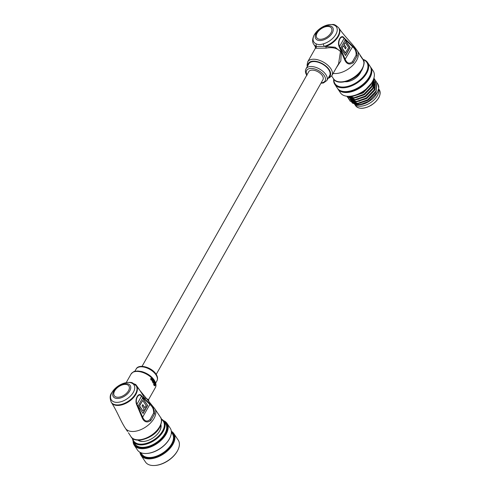 <?xml version="1.0" encoding="UTF-8"?>
<svg xmlns="http://www.w3.org/2000/svg" width="490" height="490" viewBox="0 0 490 490"><rect width="100%" height="100%" fill="white"/><g stroke="black" fill="none" stroke-linecap="round" stroke-linejoin="round"><path stroke-width="0.73" d="M142.033 366.361L308.774 71.65A8.146 4.404 29.5 0 1 312.155 70.113A8.146 4.404 29.5 0 1 320.478 73.561A8.146 4.404 29.5 0 1 322.953 79.674L156.212 374.385M111.304 402.321L111.634 402.817A14.939 8.569 146.2 0 0 117.863 405.451A14.939 8.569 146.2 0 0 135.822 394.389A14.939 8.569 146.2 0 0 136.471 386.218L136.14 385.722A14.939 8.569 146.2 0 1 135.491 393.893A14.939 8.569 146.2 0 1 122.935 403.932A14.939 8.569 146.2 0 1 111.304 402.321C109.662 398.327 109.803 395.148 111.726 392.784C114.66 388.037 118.948 384.773 124.595 382.99L124.595 382.99A2.713 1.096 74.2 0 0 124.442 383.064A13.579 7.791 -33.8 0 0 111.947 392.533A13.579 7.791 -33.8 0 0 117.024 402.363A13.579 7.791 -33.8 0 0 133.353 392.306A13.579 7.791 -33.8 0 0 131.479 382.99C129.666 382.231 127.32 382.255 124.442 383.064M127.596 431.561L125.446 428.37A17.652 10.125 146.2 0 0 132.808 431.488A17.652 10.125 146.2 0 0 154.031 418.411A17.652 10.125 146.2 0 0 154.797 408.752L136.471 386.218M128.405 432.744L130.983 436.657A17.652 10.125 -33.8 0 0 131.008 436.694A17.652 10.125 -33.8 0 0 144.758 438.599A17.652 10.125 -33.8 0 0 159.599 426.735A17.652 10.125 -33.8 0 0 160.359 417.076L154.797 408.752M128.411 432.756L130.983 436.657M152.035 379.334L150.938 379.052M152.206 379.334L151.11 379.052L151.588 380.148L150.896 379.854L150.687 378.752L151.318 377.87A13.916 7.528 -150.5 0 1 151.575 378.109L152.206 379.334L151.735 379.536M151.318 377.87L150.687 378.752M153.952 380.828L152.978 382.249A13.916 7.528 29.5 0 1 153.15 382.5L154.123 381.079A13.916 7.528 -150.5 0 0 153.952 380.828L153.15 382.243A13.916 7.528 29.5 0 1 153.321 382.5M152.053 380.087L152.696 379.26A13.916 7.528 -150.5 0 1 152.917 379.511L152.488 381.049L152.984 381.018L153.462 380.173A13.916 7.528 -150.5 0 1 153.658 380.424L152.684 381.839A13.916 7.528 29.5 0 0 152.525 381.637L152.225 380.087L152.127 381.189M130.169 382.378L135.724 384.509C138.915 388.791 141.824 393.25 144.452 397.898L148.605 399.552L155.281 387.749A13.916 7.528 -150.5 0 0 154.142 380.779A13.916 7.528 -150.5 0 0 141.739 372.155A13.916 7.528 -150.5 0 0 131.057 374.041C135.148 369.779 135.326 371.628 137.763 370.985L141.641 371.536C147.037 373.092 151.22 375.922 154.197 380.038C156.12 383.186 156.482 385.759 155.281 387.749M152.929 382.947L152.702 382.616L153.088 382.604M153.542 384.497A13.916 7.528 29.5 0 1 153.664 384.754L153.835 384.754A13.916 7.528 29.5 0 0 153.713 384.497L154.044 383.609M154.05 383.59L153.676 383.407L153.744 382.323L154.387 381.49L153.744 382.323M154.73 382.402L154.246 383.254L154.73 382.402M154.154 385.207L154.858 385.134L155.128 383.015L155.097 385.385L154.209 385.434L154.068 384.895L155.03 385.134L155.03 383.278M154.038 385.434L154.589 385.857L154.068 384.895M154.215 384.736L153.897 384.895M154.632 413.823L150.804 420.591C147.037 423.005 144.176 422.117 142.216 417.921L136.692 404.709C134.266 399.332 138.811 391.32 141.641 395.957L150.105 403.981C152.972 406.559 154.479 409.842 154.632 413.823A1.36 0.79 7.8 0 0 153.517 413.333C153.934 409.799 152.782 406.896 150.044 404.624L141.561 396.416C138.835 391.945 134.609 399.491 137.047 404.397L142.786 417.455C144.587 421.363 146.988 422.074 149.977 419.581L153.517 413.333M147.643 405.444L142.633 397.954L138.076 406.008L143.086 413.499L147.643 405.444L142.517 398.162M136.692 404.709L141.641 395.957M142.945 413.291L147.386 405.444M142.706 400.416L139.338 405.916L143.013 411.037L144.14 409.04L142.039 405.898L142.762 404.618L144.862 407.766L146.13 405.53L142.706 400.416L139.595 405.916L143.013 411.037M142.639 404.832L144.862 407.766M131.479 382.99A2.713 2.064 -69.1 0 1 132.637 382.996L136.14 385.722M154.858 385.134L154.326 385.207M154.025 383.278L154.417 383.247L154.025 383.278L154.081 382.549L154.54 381.741A13.916 7.528 -150.5 0 0 154.387 381.49M153.835 384.754L155.024 382.653A13.916 7.528 -150.5 0 0 154.901 382.402M154.209 383.596L153.713 384.497M153.676 383.407L154.221 383.59L153.848 383.407L153.909 382.323M152.488 381.049L152.984 381.018L153.462 380.173M152.813 381.373L152.298 381.189L152.696 381.637A13.916 7.528 29.5 0 1 152.856 381.839M152.696 379.26L152.225 380.087M150.896 379.854L150.859 378.752M151.588 380.148L151.067 379.854M151.49 378.341L152.041 378.519M151.33 378.648L151.949 379.107L151.851 378.672L151.33 378.648L151.851 378.672L151.796 379.205M140.305 452.448A19.147 10.982 -33.8 0 0 142.48 456.08A19.147 10.982 -33.8 0 0 165.816 451.345A19.147 10.982 -33.8 0 0 171.88 432.094A19.147 10.982 -33.8 0 0 171.359 431.69M171.322 431.286A19.692 11.295 146.2 0 1 172.547 432.119A19.692 11.295 146.2 0 1 173.797 433.515A19.692 11.295 146.2 0 1 165.032 452.913A19.692 11.295 146.2 0 1 142.308 456.79A19.692 11.295 146.2 0 1 141.059 455.394A19.692 11.295 146.2 0 1 139.944 452.258M141.059 455.394L145.506 462.058A19.692 11.295 -33.8 0 0 146.761 463.448A19.692 11.295 -33.8 0 0 154.583 465.5A19.692 11.295 -33.8 0 0 177.962 449.875A19.692 11.295 -33.8 0 0 178.25 440.173L173.797 433.515M133.378 441.447A19.147 10.982 -33.8 0 0 135.681 445.906A19.147 10.982 -33.8 0 0 159.017 441.172A19.147 10.982 -33.8 0 0 165.081 421.921A19.147 10.982 -33.8 0 0 163.85 421.082M163.476 420.628A19.692 11.295 146.2 0 1 165.749 421.951A19.692 11.295 146.2 0 1 166.998 423.342A19.692 11.295 146.2 0 1 158.233 442.74A19.692 11.295 146.2 0 1 135.51 446.617A19.692 11.295 146.2 0 1 134.26 445.226A19.692 11.295 146.2 0 1 133.096 440.933M134.26 445.226L137.47 450.034A19.692 11.295 -33.8 0 0 138.725 451.425A19.692 11.295 -33.8 0 0 146.547 453.477A19.692 11.295 -33.8 0 0 169.926 437.858A19.692 11.295 -33.8 0 0 170.214 428.15L166.998 423.342M160.922 424.75A14.124 8.097 146.2 0 1 160.059 430.251A14.124 8.097 146.2 0 1 143.294 441.459A14.124 8.097 146.2 0 1 137.886 440.149M138.572 440.192L138.56 440.173A13.579 7.791 -33.8 0 0 143.521 441.441M159.961 430.453A13.579 7.791 -33.8 0 0 160.689 425.369L160.702 425.4M132.778 438.501A17.787 10.204 -33.8 0 0 134.866 442.28A17.787 10.204 -33.8 0 0 156.549 437.882A17.787 10.204 -33.8 0 0 162.184 419.997A17.787 10.204 -33.8 0 0 161.351 419.397M161.253 419.017A18.332 10.517 146.2 0 1 162.852 420.022A18.332 10.517 146.2 0 1 164.015 421.32A18.332 10.517 146.2 0 1 155.851 439.383A18.332 10.517 146.2 0 1 134.701 442.991A18.332 10.517 146.2 0 1 133.531 441.692A18.332 10.517 146.2 0 1 132.459 438.262M140.893 452.705L141.941 454.273A18.332 10.517 -33.8 0 0 143.105 455.571A18.332 10.517 -33.8 0 0 164.26 451.958A18.332 10.517 -33.8 0 0 172.419 433.901L171.371 432.333M133.531 441.692L135.142 444.099A18.332 10.517 -33.8 0 0 136.306 445.398A18.332 10.517 -33.8 0 0 157.462 441.784A18.332 10.517 -33.8 0 0 165.62 423.728L164.015 421.32M169.822 438.06A19.147 10.982 146.2 0 1 169.73 438.262A19.147 10.982 146.2 0 1 147 453.452A19.147 10.982 146.2 0 1 146.773 453.464M177.858 450.083A19.147 10.982 146.2 0 1 177.76 450.279A19.147 10.982 146.2 0 1 155.03 465.476A19.147 10.982 146.2 0 1 154.809 465.488M344.151 38.024L352.616 46.048C355.483 48.633 356.99 51.916 357.137 55.891L353.308 62.659C349.541 65.072 346.681 64.184 344.727 59.994L339.196 46.777C336.771 41.399 341.316 33.394 344.151 38.024L344.072 38.483C341.352 34.031 337.114 41.521 339.558 46.464L339.196 46.777M307.31 66.517L307.046 65.195L307.689 61.844A13.916 7.528 29.5 0 1 318.365 59.964A13.916 7.528 29.5 0 1 330.774 68.582A13.916 7.528 29.5 0 1 331.914 75.552L338.59 63.755L340.458 51.462C337.083 48.081 332.281 46.967 326.04 48.13L315.989 48.234A1.36 1.299 -91.8 0 0 315.915 46.513A14.939 8.569 146.2 0 1 314.139 44.884L315.401 46.887L316.516 46.458A14.939 8.569 146.2 0 1 313.808 44.388C312.106 42.134 312.246 38.961 314.231 34.857L320.877 27.967L326.022 25.4L329.972 24.5C333.071 24.996 333.439 22.852 338.645 27.789A14.939 8.569 146.2 0 1 338.002 35.96A14.939 8.569 146.2 0 1 324.251 46.379L335.142 47.236L341.279 52.154L340.82 60.944L336.324 67.761M316.326 43.916A2.713 2.064 110.9 0 0 316.516 46.458L324.251 46.379A2.713 1.096 -105.8 0 1 323.363 43.843A13.579 7.791 -33.8 0 0 335.858 34.373A13.579 7.791 -33.8 0 0 330.781 24.543A13.579 7.791 -33.8 0 0 314.451 34.6A13.579 7.791 -33.8 0 0 316.326 43.916C318.218 44.792 320.564 44.768 323.363 43.843M363.066 59.725L362.894 59.18A17.652 10.125 -33.8 0 0 362.87 59.143L359.936 54.807L363.127 59.817M363.304 60.95L363.458 60.276L363.304 60.95L363.458 60.276L360.132 55.205M328.655 69.592A11.95 6.462 -150.5 0 0 318.01 62.193A11.95 6.462 -150.5 0 0 308.841 63.81L306.023 68.784A11.95 6.462 29.5 0 1 315.193 67.161A11.95 6.462 29.5 0 1 325.844 74.566A11.95 6.462 29.5 0 1 326.824 80.55L329.641 75.576A11.95 6.462 -150.5 0 0 328.655 69.592M360.107 55.15A17.652 10.125 -33.8 0 0 359.856 54.653L357.308 50.819A17.652 10.125 146.2 0 1 356.542 60.478A17.652 10.125 146.2 0 1 335.313 73.555A17.652 10.125 146.2 0 1 333.133 73.402M315.989 48.234L315.413 48.192L307.689 61.844M340.587 48.075L345.591 55.566L350.148 47.512L345.144 40.021L340.587 48.075M352.616 46.048L352.549 46.697L344.072 38.483L339.558 46.464L345.291 59.523C347.098 63.437 349.493 64.141 352.488 61.648L356.022 55.401C356.444 51.867 355.287 48.969 352.549 46.697L344.727 59.994M345.456 55.358L349.891 47.512L345.021 40.229M343.368 45.748L341.842 47.989L345.266 53.104L348.635 47.604L345.211 42.483L344.084 44.474L346.191 47.622L345.468 48.896L343.368 45.748L342.1 47.983L345.524 53.104M345.211 42.483L343.827 44.48L345.934 47.622L345.327 48.688M331.65 75.975L333.512 78.761A17.652 10.125 -33.8 0 0 347.263 80.666A17.652 10.125 -33.8 0 0 362.104 68.802A17.652 10.125 -33.8 0 0 363.458 60.276L361.283 57.281M362.882 59.272L360.003 54.935M359.862 54.666L360.677 56.43M378.568 89.125A14.259 8.177 146.2 0 1 369.889 103.072A14.259 8.177 146.2 0 1 354.95 104.511A14.259 8.177 146.2 0 0 369.889 103.072A14.259 8.177 146.2 0 0 378.568 89.125M353.743 102.661A14.259 8.177 146.2 0 1 353.541 101.938A14.259 8.177 146.2 0 0 353.743 102.661M353.437 101.173A14.259 8.177 146.2 0 1 353.443 100.187A14.259 8.177 146.2 0 0 353.437 101.173M372.823 80.868A19.147 10.982 146.2 0 1 372.731 81.071A19.147 10.982 146.2 0 1 362.153 92.071A19.147 10.982 146.2 0 1 350.001 96.261A19.147 10.982 146.2 0 1 349.78 96.273M337.941 89.051L340.477 92.843A19.692 11.295 -33.8 0 0 349.554 96.285A19.692 11.295 -33.8 0 0 362.049 91.979A19.692 11.295 -33.8 0 0 372.927 80.666A19.692 11.295 -33.8 0 0 373.215 70.958L370.679 67.167A19.692 11.295 146.2 0 1 359.519 88.188A19.692 11.295 146.2 0 1 337.941 89.051A19.692 11.295 146.2 0 1 337.653 88.574M333.874 79.251A19.147 10.982 -33.8 0 0 355.973 82.822A19.147 10.982 -33.8 0 0 363.096 59.633M363.017 59.413A19.692 11.295 146.2 0 1 367.531 62.45A19.692 11.295 146.2 0 1 356.365 83.465A19.692 11.295 146.2 0 1 334.786 84.335A19.692 11.295 146.2 0 1 333.702 79.031M377.539 92.04L375.567 95.47A14.939 8.569 146.2 0 1 368.829 101.565A14.939 8.569 146.2 0 1 359.348 104.836L368.633 101.393L377.539 92.04L378.709 88.304L378.041 84.347L377.11 83.049M359.011 104.854A14.939 8.569 146.2 0 1 353.854 103.617M353.462 103.323A14.939 8.569 146.2 0 1 352.12 101.626M351.955 101.24A14.939 8.569 146.2 0 1 351.636 99.972M351.612 99.77A14.939 8.569 146.2 0 1 351.587 99.427M351.581 99.103A14.939 8.569 146.2 0 1 351.624 98.306M350.938 98.221L350.889 98.76M350.877 99.017L350.883 99.593L350.534 99.139L350.84 99.599M350.895 99.782L351.165 101.099M351.238 101.289L352.2 102.851M352.494 103.151L358.656 104.878M361.118 71.209A11.95 6.854 146.2 0 1 354.068 79.135A11.95 6.854 146.2 0 1 345.327 81.757M367.531 62.45L370.06 66.242A19.692 11.295 146.2 0 1 358.901 87.263A19.692 11.295 146.2 0 1 337.322 88.127L334.786 84.335M371.114 71.797A18.877 10.829 146.2 0 1 359.299 87.765A18.877 10.829 146.2 0 1 342.051 91.22M370.354 66.72A19.692 11.295 146.2 0 1 370.679 67.167M349.29 96.297L351.869 96.493L362.778 92.665L371.591 83.092M346.957 96.242L352.953 98.11L363.856 94.288L372.235 85.579L373.705 78.786M346.883 96.236L353.106 98.343L364.009 94.515L372.394 85.811L373.772 78.59M347.073 96.432L347.533 97.296L354.19 99.96L365.093 96.138L373.472 87.428L374.329 78.798L373.913 78.118M347.612 97.412L354.344 100.187L365.246 96.365L373.631 87.661L374.483 79.031L374.084 78.376M348.31 98.282L348.77 99.145L355.428 101.81L366.33 97.982L374.709 89.278L375.567 80.648L374.636 79.349M348.849 99.262L355.581 102.036L366.483 98.214L374.862 89.505L375.72 80.881L375.322 80.225M349.548 100.132L350.007 100.995L356.659 103.66L367.567 99.831L375.946 91.128L376.804 82.498L375.873 81.199M350.087 101.112L356.818 103.886L367.721 100.064L376.099 91.354L376.957 82.73L376.559 82.075M355.618 103.249A12.899 7.399 146.2 0 1 355.391 102.943L354.791 102.043M368.651 101.222A14.259 8.177 146.2 0 1 355.771 103.88M355.127 103.617A14.259 8.177 146.2 0 1 354.711 103.396M353.688 102.637A14.259 8.177 146.2 0 1 353.033 101.853L353.48 102.526M352.886 101.626A14.259 8.177 146.2 0 1 352.304 100.089M352.2 99.323A14.259 8.177 146.2 0 1 352.206 98.337M378.709 88.304A16.293 9.347 -33.8 0 0 377.808 83.943A16.293 9.347 -33.8 0 0 377.766 83.876M352.077 101.448L351.771 100.989L352.12 101.442M352.359 101.7L357.81 103.39L360.977 102.918M351.122 99.85L356.573 101.54L359.74 101.069M372.633 92.377L374.091 90.099L375.162 82.926M375.022 82.565L374.568 81.738M357.265 97.369L354.105 97.841L348.825 96.316L349.646 97.743M349.885 98L355.342 99.691L358.502 99.219M371.396 90.528L372.853 88.249L373.925 81.077M373.784 80.715L373.331 79.888M370.158 88.678L371.622 86.399L372.994 80.525M352.23 101.663L355.605 103.647M357.406 103.856L368.027 100.352L375.64 92.408L376.332 90.907M350.993 99.813L354.368 101.797M356.169 102.006L366.79 98.502L374.403 90.558L375.095 89.058M349.756 97.963L353.131 99.954M354.932 100.156L365.552 96.653L373.166 88.708L373.858 87.208M374.427 85.272L373.944 80.862M348.684 96.316L351.894 98.104M353.694 98.306L364.321 94.803L371.928 86.859L372.627 85.358M373.19 83.422L373.147 80.189M352.457 96.457L363.084 92.953L370.691 85.009L371.389 83.508M114.66 390.891A8.777 5.035 -33.8 0 0 117.943 397.243A8.777 5.035 -33.8 0 0 128.496 390.744A8.777 5.035 -33.8 0 0 125.213 384.393A8.777 5.035 -33.8 0 0 114.66 390.891M129.734 390.977A10.137 5.813 146.2 0 1 117.545 398.486A10.137 5.813 146.2 0 1 113.754 391.149A10.137 5.813 146.2 0 1 125.942 383.646A10.137 5.813 146.2 0 1 129.734 390.977M155.961 374.832A11.95 6.462 -150.5 0 0 145.316 367.427A11.95 6.462 -150.5 0 0 136.147 369.043C138.566 363.58 151.569 367.096 156.022 374.084C157.657 376.547 157.964 378.788 156.947 380.816A11.95 6.462 -150.5 0 0 155.961 374.832M159.838 426.294A16.293 9.347 146.2 0 1 159.146 427.672M135.338 384.736A1.36 0.643 129.9 0 0 135.724 384.509M142.216 417.921L150.105 403.981M150.804 420.591A1.36 0.606 -130.9 0 0 149.977 419.581M338.645 27.789L338.976 28.285A14.939 8.569 146.2 0 1 338.333 36.456A14.939 8.569 146.2 0 1 326.028 46.409L326.04 48.13M331.007 32.812A8.777 5.035 -33.8 0 0 327.724 26.46A8.777 5.035 -33.8 0 0 317.165 32.959A8.777 5.035 -33.8 0 0 320.448 39.31A8.777 5.035 -33.8 0 0 331.007 32.812M316.264 33.222A10.137 5.813 146.2 0 1 328.453 25.713A10.137 5.813 146.2 0 1 332.238 33.05A10.137 5.813 146.2 0 1 320.056 40.554A10.137 5.813 146.2 0 1 316.264 33.222M328.606 77.402A12.562 6.793 -150.5 0 0 329.139 69.586A12.562 6.793 -150.5 0 0 316.191 61.385A12.562 6.793 -150.5 0 0 307.806 65.629M321.152 82.859A10.59 5.727 -150.5 0 0 324.215 75.57A10.59 5.727 -150.5 0 0 311.585 68.453A10.59 5.727 -150.5 0 0 306.973 74.835M357.137 55.891A1.36 0.79 -172.2 0 0 356.022 55.401M353.308 62.659A1.36 0.606 -130.9 0 0 352.488 61.648M379.07 97.014A13.99 8.024 146.2 0 1 371.298 105.148M371.249 105.105A14.259 8.177 -33.8 0 0 379.327 89.884C381.477 94.79 378.807 99.893 371.316 105.197C364.076 109.148 358.845 109.325 355.624 105.73A14.259 8.177 -33.8 0 0 371.249 105.105M371.285 105.16A13.99 8.024 146.2 0 1 362.306 108.217M111.634 402.817C117.827 412.672 120.326 420.567 125.446 428.37M160.359 417.076C162.159 418.999 161.945 422.441 159.709 427.415C154.185 438.489 134.572 444.259 131.008 436.694L130.824 436.418M136.147 369.043L134.86 371.316M131.057 374.041L126.212 382.604M156.947 380.816L155.661 383.082M148.752 401.065L148.605 399.552M124.595 382.99C128.87 382.176 131.553 382.182 132.637 382.996M169.73 438.262L169.926 437.858M147 453.452L146.547 453.477M177.76 450.279L177.962 449.875M155.03 465.476L154.583 465.5M338.976 28.285C345.713 37.779 352.053 43.108 357.308 50.819M306.023 68.784C305.007 70.799 305.313 73.041 306.948 75.509M363.445 60.252L363.531 60.411C364.67 61.52 364.229 64.539 362.214 69.482C356.696 80.562 337.077 86.332 333.512 78.761M313.808 44.388L314.139 44.884M315.401 46.887L315.413 48.192M320.938 83.239L323.431 82.969L326.824 80.55M328.11 78.284L329.39 77.818L331.914 75.552M363.139 59.829L362.9 59.192M378.629 88.831L379.327 89.884M354.766 104.45L355.624 105.73M372.731 81.071L372.927 80.666M351.079 96.493L351.887 97.7M352.316 98.343L353.125 99.55M353.553 100.193L354.362 101.399M353.786 102.986L354.111 103.476M350.001 96.261L349.554 96.285M349.296 97.29L349.609 97.749"/></g></svg>
